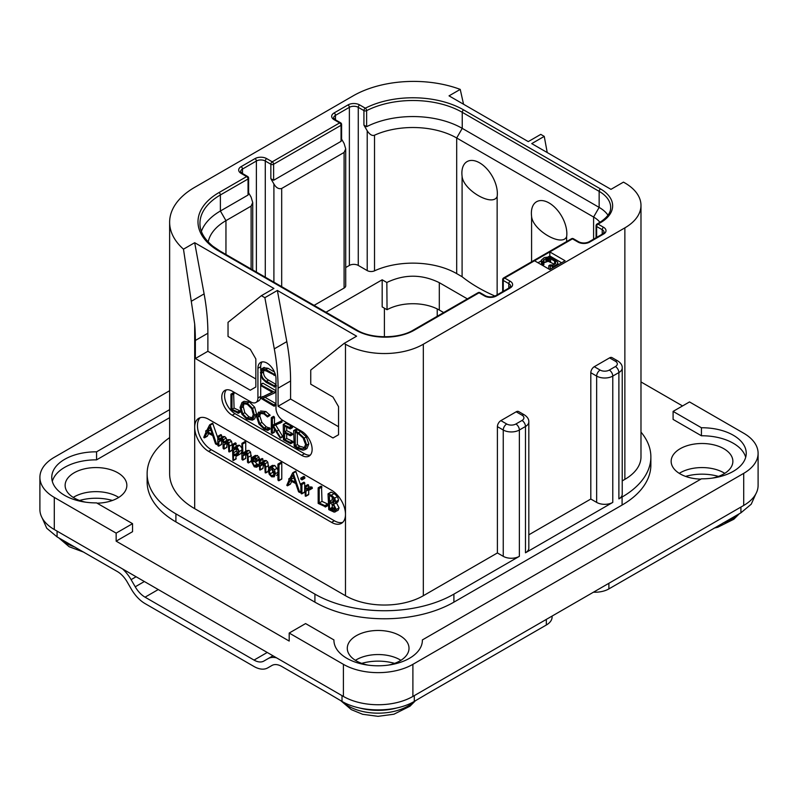 <?xml version="1.0" encoding="UTF-8"?>
<svg xmlns="http://www.w3.org/2000/svg" width="798" height="798" viewBox="0 0 798 798"><rect width="100%" height="100%" fill="white"/><g stroke="black" fill="none" stroke-linecap="round" stroke-linejoin="round"><path stroke-width="1.2" d="M54.294 497.423L54.294 529.523A49.147 28.369 180 0 1 39.9 509.463L39.9 477.364A49.147 28.369 0 0 0 54.294 497.423L116.149 533.134L116.149 541.154L289.195 641.063L289.195 633.043L343.399 664.335A49.147 28.369 0 0 0 412.895 664.335L743.706 473.354A49.147 28.369 0 0 0 758.1 453.284A49.147 28.369 0 0 0 743.706 433.224L689.502 401.933L673.093 411.399L673.093 419.419L701.432 435.778L701.432 427.758A44.229 25.536 180 0 1 746.24 453.284A44.229 25.536 180 0 1 701.432 478.82L422.371 639.926A44.229 25.536 180 0 1 422.381 640.265A44.229 25.536 180 0 1 378.152 665.801A44.229 25.536 180 0 1 333.923 640.265A44.229 25.536 180 0 1 333.923 639.926L305.594 623.577L289.195 633.043M54.294 529.523L343.399 696.435A49.147 28.369 180 0 0 412.895 696.435L743.706 505.453A49.147 28.369 180 0 0 758.1 485.384L758.1 453.284M400.905 660.325A30.863 17.815 0 0 0 399.978 659.766A30.863 17.815 0 0 0 355.399 660.325M724.764 473.354A30.863 17.815 0 0 0 723.826 472.785A30.863 17.815 0 0 0 679.258 473.354M118.742 497.423A30.863 17.815 0 0 0 117.815 496.865A30.863 17.815 0 0 0 73.236 497.423M169.635 390.711L54.294 457.304A49.147 28.369 0 0 0 39.9 477.364M682.549 405.943L640.984 381.943M701.432 427.758L673.093 411.399M745.691 457.304A44.229 25.536 0 0 0 701.432 435.778M169.635 417.673L96.568 459.857A44.229 25.536 0 0 0 52.309 481.374M96.568 459.857L96.568 451.828A44.229 25.536 180 0 0 51.76 477.364A44.229 25.536 180 0 0 96.568 502.89L132.548 523.668L132.548 531.687L116.149 541.154M97.087 503.189A30.863 17.815 0 0 0 126.852 485.384A30.863 17.815 0 0 0 117.815 472.785A30.863 17.815 0 0 0 84.179 468.925A30.863 17.815 0 0 0 65.127 485.384A30.863 17.815 0 0 0 74.174 497.982A30.863 17.815 0 0 0 85.875 502.221M712.125 478.142A30.863 17.815 0 0 0 732.873 461.314A30.863 17.815 0 0 0 723.826 448.715A30.863 17.815 0 0 0 690.2 444.855A30.863 17.815 0 0 0 671.148 461.314A30.863 17.815 0 0 0 680.185 473.912A30.863 17.815 0 0 0 700.913 479.119M388.267 665.123A30.863 17.815 0 0 0 409.015 648.285A30.863 17.815 0 0 0 399.978 635.687A30.863 17.815 0 0 0 366.342 631.826A30.863 17.815 0 0 0 347.29 648.285A30.863 17.815 0 0 0 356.327 660.884A30.863 17.815 0 0 0 368.028 665.123M640.984 432.097A98.284 56.748 180 0 1 650.869 456.895L650.869 464.925A98.284 56.748 180 0 1 622.091 505.044L453.902 602.151A98.284 56.748 180 0 1 314.911 602.151L175.909 521.902A98.284 56.748 180 0 1 147.131 481.773L147.131 473.753A98.284 56.748 180 0 1 169.635 437.613M132.548 523.668L116.149 533.134M169.635 409.643L96.568 451.828M333.923 640.595L333.923 639.926M422.371 640.595L422.371 639.926M547.229 152.548L544.246 136.388L540.775 134.383L528.266 141.605L449.035 95.86L460.237 89.396A85.506 49.366 0 0 0 353.135 95.86L194.682 187.34A85.506 49.366 0 0 0 169.635 222.253A85.506 49.366 0 0 0 183.48 249.176L194.682 242.712L273.904 288.457L261.395 295.679L264.866 297.684L277.375 290.462L356.606 336.197L344.098 343.419L345.484 344.227A55.042 31.78 0 0 0 423.329 344.227L423.329 595.727L497.403 552.954L497.403 426.641A4.918 2.833 -60 0 1 500.885 420.626L506.72 423.997A6.484 3.741 0 0 0 515.897 423.997A4.918 2.833 60 0 1 519.368 430.012L519.368 556.326L453.902 594.121A98.284 56.748 180 0 1 314.911 594.121L175.909 513.872A98.284 56.748 180 0 1 147.131 473.753M497.403 552.954L503.249 556.326A11.401 6.583 180 0 0 519.368 556.326M423.329 595.727A55.042 31.78 180 0 1 345.484 595.727L194.682 508.655A85.506 49.366 180 0 1 169.635 473.753L169.635 222.253M515.897 423.997L522.012 420.466A6.484 3.741 0 0 0 522.012 415.169L516.176 411.798L500.885 420.626M516.176 411.798A4.918 2.833 -60 0 1 518.63 411.549L524.466 414.92A4.918 2.833 -60 0 0 522.012 415.169M423.329 344.227L624.864 227.869A55.042 31.78 0 0 0 640.984 205.395A55.042 31.78 0 0 0 624.864 182.932L623.477 182.124L610.969 189.345L531.737 143.61L544.246 136.388M622.231 480.895L624.864 479.369A55.042 31.78 180 0 0 640.984 456.895L640.984 205.395M609.572 357.873A4.918 2.833 -60 0 1 612.036 357.624L617.871 360.995A4.918 2.833 -60 0 0 615.418 361.245L609.572 357.873L594.291 366.701L600.126 370.073A4.918 2.833 120 0 0 596.655 376.087L596.655 502.401L590.809 499.029L590.809 372.716A4.918 2.833 -60 0 1 594.291 366.701M528.825 534.82L590.809 499.029M331.589 522.381L208.577 451.359A19.661 11.352 60 0 1 194.682 427.289A19.661 11.352 60 0 1 198.752 418.292A19.661 11.352 60 0 1 208.577 419.259L331.589 490.281A19.661 11.352 60 0 1 345.484 514.351A19.661 11.352 60 0 1 341.414 523.348A19.661 11.352 60 0 1 331.589 522.381L334.372 520.775A19.661 11.352 -120 0 0 342.711 522.381M261.395 295.679L228.038 322.322L228.038 336.447L250.273 349.285L255.839 358.91L255.839 387L250.273 390.212L195.37 358.511L195.37 340.457A196.567 113.486 -120 0 0 194.682 324.028L183.48 249.176M191.67 301.065L204.108 293.893L194.682 242.712M534.52 260.766L549.812 269.594L565.094 260.766L549.812 251.939L504.635 278.023A1.965 1.137 120 0 0 503.249 280.427L508.805 283.639A6.294 3.631 180 0 1 510.65 286.203L509.214 287.879L495.309 295.898C492.077 297.255 488.845 297.255 485.603 295.898L480.047 292.686A1.965 1.965 0 0 0 478.082 292.686L413.304 330.083C399.09 338.941 371.11 338.941 356.896 330.083L219.989 251.041L212.926 246.273C204.188 239.041 199.869 231.43 199.949 223.45A69.785 40.289 180 0 1 220.388 194.961L248.048 178.991A1.965 1.137 0 0 0 248.627 178.193A1.965 1.965 0 0 0 247.649 176.488L242.083 173.286L240.647 171.61A6.294 3.631 180 0 1 242.492 169.046L256.387 161.016A6.294 3.631 180 0 1 265.285 161.016L270.851 164.228L270.851 178.672L273.904 183.969C276.118 187.789 278.721 189.286 281.684 188.468L344.098 152.438L345.714 148.867L344.098 143.45L341.614 139.151M204.108 293.893A196.567 113.486 60 0 1 207.879 333.235L207.879 351.29L255.839 378.98M195.37 358.511L207.879 351.29M344.098 343.419L310.741 370.073L310.741 384.187L332.975 397.035L338.542 406.661L338.542 434.75L332.975 437.962L278.073 406.262L278.073 388.207A196.567 113.486 -120 0 0 274.293 348.856L264.866 297.684M226.353 389.873A14.743 8.509 -120 0 0 225.774 401.923A14.743 8.509 -120 0 0 234.991 413.643L232.208 415.249A14.743 8.509 60 0 1 222.572 402.252A14.743 8.509 60 0 1 224.837 390.441A14.743 8.509 60 0 1 232.208 391.17L250.971 402.002A9.825 5.676 -120 0 0 255.889 402.491A9.825 5.676 -120 0 0 257.924 397.993L257.924 368.297A12.778 7.382 60 0 1 260.567 362.452A12.778 7.382 60 0 1 270.412 365.873A12.778 7.382 60 0 1 275.988 378.731L275.988 408.426A9.825 5.676 -120 0 0 282.941 420.466L301.704 431.299A14.743 8.509 60 0 1 311.34 444.286A14.743 8.509 60 0 1 309.075 456.097A14.743 8.509 60 0 1 301.704 455.369L304.487 453.763A14.743 8.509 -120 0 0 310.332 455.069M232.208 415.249L301.704 455.369M274.293 348.856L286.811 341.634L277.375 290.462M286.811 341.634A196.567 113.486 60 0 1 290.582 380.985L290.582 399.04L338.542 426.721M278.073 406.262L290.582 399.04M200.238 417.653A19.661 11.352 -120 0 0 198.921 433.703A19.661 11.352 -120 0 0 211.36 449.753L334.372 520.775M221.625 437.294L221.625 435.289L220.817 434.631L217.794 436.516L217.794 445.424L218.842 445.962L221.625 444.356L220.956 444.386L221.625 444.356L221.625 440.217L218.842 441.823L220.657 439.139L221.834 439.139L223.081 442.252L223.081 448.296L224.138 448.825L226.911 447.219L226.343 447.309L226.911 447.219L226.911 443.269L224.138 444.875L225.954 442.182L227.111 442.182L228.418 445.334L228.817 451.788L232.238 450.152L231.6 450.182L232.238 450.152L232.238 444.586L231.5 441.224L230.063 439.658L227.819 439.738M226.931 440.905L226.203 438.072L224.807 436.616L222.931 436.536L218.842 439.668L218.842 436.895L217.794 436.516M221.625 440.217L222.053 439.279M226.911 443.269L227.34 442.341M217.794 437.863L212.667 423.229L209.555 425.035L206.453 431.159L205.665 431.129L206.034 432.027L203.749 437.344L204.537 437.783L207.111 432.676L212.687 435.588L215.53 443.888L216.667 444.376L210.163 425.194L209.555 425.035M204.158 437.773L207.32 436.177L208.667 433.494M241.914 448.217L239.739 445.274L237.824 445.294L233.445 448.536L233.445 445.214L232.408 444.725L232.926 460.406L233.445 460.316L233.445 454.641L234.532 455.668L237.834 455.339L239.32 451.508L236.966 446.88L235.041 446.9M236.228 446.212L235.749 442.97L232.408 444.725M232.926 460.406L236.228 458.71L235.709 458.8L236.228 456.107M240.617 453.733L237.245 455.788L240.617 453.733L241.914 451.528M251.32 458.75L250.542 452.037L249.056 450.441L247.151 450.551L244.477 452.087M245.734 451.369L245.734 442.252L244.886 441.573L241.914 443.439L241.914 459.329L242.951 459.877L245.734 458.281L245.195 458.381L245.734 458.281L245.734 454.331L242.951 455.937L244.348 453.623L246.093 453.005L247.5 456.237L247.5 462.182L248.547 462.76L247.759 453.643L246.273 452.047L244.378 452.147L247.151 450.551M245.734 454.331L246.273 453.124M250.801 461.224L251.32 461.154M259.569 465.424L259.011 464.456L257.076 464.167L255.24 462.042M258.732 464.426L255.949 466.032L254.303 465.773L252.108 461.533L256.048 461.793L258.831 460.187L259.569 458.69L257.475 455.478L254.921 455.788M268.597 468.306L267.809 462.182L266.323 460.596L264.417 460.496L260.228 463.828L260.228 460.835L259.18 460.326L259.679 469.962L260.228 469.872L260.228 466.112L262.183 463.179M263.001 461.314L262.622 458.631L259.18 460.326M259.679 469.962L263.001 468.266L262.462 468.356L263.001 468.266L263.53 463.259M267.978 471.189L268.597 471.149M277.933 469.892L274.741 465.453L272.138 465.593M276.497 475.498L277.933 473.902M278.412 480.645L281.774 478.89L281.195 479.049L281.774 478.89L281.774 463.099L280.936 462.371L277.933 464.187L277.933 480.007L278.991 480.496L278.991 464.705L277.933 464.187M300.876 485.872L295.729 471.179L292.607 472.985L289.504 479.109L288.716 479.079L289.085 479.977L286.801 485.294L287.589 485.733L290.163 480.625L295.739 483.538L298.582 491.837L299.719 492.326L293.215 473.144L292.607 472.985M287.21 485.723L290.372 484.127L291.729 481.443M302.013 479.887L304.786 478.281L304.786 477.064L303.689 476.436L300.906 478.042L300.906 479.229L302.013 479.887L302.013 478.67L301.454 478.092L300.686 478.501M301.375 493.772L304.696 492.007L304.148 492.166L304.696 492.007L304.696 482.88L304.148 482.271L300.876 484.117L300.876 493.154L301.913 493.613L301.913 484.486L300.876 484.117M309.265 489.892L312.387 488.137L311.958 487.049L309.494 486.88L305.943 489.154L305.943 486.93L304.896 486.471L305.275 496.137L305.943 496.057L305.943 491.179L307.23 489.673L309.604 489.743L309.185 488.655L306.711 488.486M308.716 487.329L308.317 484.745L304.896 486.471M305.275 496.137L308.716 494.451L308.048 494.531L308.716 494.451L308.716 489.643M325.095 506.949L328.297 505.194L327.908 504.137L321.993 501.373L321.524 486.281L318.133 488.017L318.173 503.408L325.514 506.8L325.125 505.742L319.21 502.979L319.21 488.595L318.133 488.017M335.32 511.907L336.297 509.513L333.474 504.077L335.06 503.608L335.768 501.683L334.651 498.132L331.419 495.179L328.018 493.942L328.766 509.633L334.202 512.156L338.103 510.301L339.07 507.907L336.257 502.471M337.843 502.002L334.741 503.847L337.843 502.002L338.551 500.077L337.434 496.536L334.202 493.573L331.33 492.206L328.018 493.942M228.817 451.788L229.455 451.758L229.455 446.192L228.727 442.83L227.29 441.264L225.385 441.154L224.138 442.651L223.43 439.678L222.024 438.222L220.148 438.142M223.57 448.915L224.138 448.825L224.138 444.875M218.173 445.992L218.842 445.962L218.842 441.823M221.216 434.73L218.433 436.336M217.794 443.728L216.388 444.506M217.794 443.259L216.547 443.977M206.812 430.461L205.665 431.129M212.946 423.588L210.163 425.194M212.268 434.252L207.51 431.778L209.894 427.07L212.268 434.252M211.051 430.561L210.293 430.172L207.51 431.778M210.293 430.172L210.672 429.424M237.106 454.172L234.592 454.661L233.445 452.815L233.445 450.321L235.46 447.967L236.906 447.917L238.243 450.93L236.447 454.71M237.744 453.234L236.228 451.209L236.777 447.848M236.228 451.209L233.445 452.815M236.228 448.715L233.445 450.321M248.028 462.83L251.041 461.314M245.624 452.885L245.026 453.074M242.412 459.987L242.951 459.877L242.951 455.937M245.275 441.633L242.113 443.179M244.378 452.147L242.951 453.773L242.492 443.239M259.011 464.456L255.949 466.032M259.18 465.643L256.786 467.03L256.238 466.062M259.18 465.773L256.786 467.03M256.048 461.793L256.786 460.286L256.298 458.621L254.692 457.084L252.138 457.394L251.031 460.755L254.273 466.79L256.627 467.239M255.44 455.369L252.138 457.394M253.864 457.912L253.006 458.401L254.652 458.112L255.729 459.768L254.781 460.945L252.178 460.396L253.425 458.052M255.589 459.089L255.031 458.371M254.961 458.79L252.178 460.396M262.821 463L261.515 463.748L263.36 463.159L264.776 466.321L265.195 472.785L265.814 472.755L265.814 467.179L265.036 463.788L263.539 462.192L261.634 462.102M265.195 472.785L268.318 471.309M263.001 464.506L260.228 466.112M275.42 473.723L274.482 469.753L271.958 467.059L269.355 467.199L268.258 470.261L269.235 474.281L271.659 476.825L274.253 476.795L275.42 473.723L277.933 472.276M272.537 465.304L269.355 467.199M273.524 475.648L271.699 475.817L270.003 473.962L269.335 470.84L270.103 468.356L271.948 468.097L274.362 473.114L273.195 475.907M274.472 474.212L272.776 472.356L272.198 468.246M281.335 462.471L278.552 464.077M300.876 491.668L299.44 492.456M300.876 491.199L299.609 491.927M289.864 478.411L288.716 479.079M295.998 471.538L293.215 473.144M295.32 482.201L290.572 479.728L292.946 475.019L295.32 482.201M294.103 478.511L293.345 478.122L290.572 479.728M293.345 478.122L293.724 477.374M308.636 489.623L305.943 491.179M321.993 501.373L319.21 502.979M327.639 504.007L324.856 505.613M334.641 501.014L333.404 502.89L329.464 501.363L329.464 495.269L333.195 497.733L334.641 501.014M335.12 508.885L333.604 510.85L329.464 508.944L329.464 502.491L333.754 505.563L335.12 508.885M334.402 510.67L334.901 510.102M334.641 501.044L332.247 499.757L332.247 496.835M332.247 499.757L329.464 501.363M335.12 508.974L332.247 507.338L332.247 504.087M332.467 507.418L329.684 509.024M332.247 507.338L329.464 508.944M260.697 385.284L260.697 396.387A9.825 5.676 60 0 1 260.597 397.703M260.477 398.272A9.825 5.676 60 0 1 258.662 400.885L255.889 402.491M262.113 361.913A12.778 7.382 -120 0 0 260.697 366.701L260.697 370.412M260.697 375.01L260.697 384.437M234.991 413.643L304.487 453.763M275.988 384.387L268.517 380.077C265.185 378.142 263.52 375.469 263.52 372.038L263.829 369.963M274.442 372.008L267.988 368.277L263.629 367.748M275.988 403.648L265.006 397.304M275.988 390.721L263.091 383.269L260.617 384.726L261.086 385.763L272.457 392.337L260.397 397.993L274.023 406.162L273.943 404.875L262.662 398.362L274.382 393.055L274.293 392.147L260.617 384.726M272.208 392.187L260.397 397.993M237.884 413.274L240.398 411.918L239.999 410.86L234.083 408.087L233.624 392.995L230.921 394.332L230.961 409.723L238.313 413.115L237.914 412.057L231.999 409.294L231.999 394.91L230.921 394.332M252.387 420.157L254.462 415.239L252.587 408.396L247.3 403.16L241.994 402.501L240.058 407.369L241.924 414.252L246.772 419.13L252.387 420.157L254.642 418.86L256.547 414.032L254.672 407.199L249.385 401.963L244.078 401.294L242.153 402.401M241.994 402.501L244.078 401.294M267.709 430.401L267.51 429.045L264.208 428.057L259.789 423.608L257.714 417.244L259.46 413.314L263.889 413.873L267.49 416.955L270.103 415.339L268.018 416.546L263.889 412.766L258.622 412.087L256.557 416.576L258.951 423.947L264.208 429.194L267.709 430.401L269.794 429.194L269.993 428.297L266.293 426.86L261.874 422.401L259.799 416.037L260.597 412.955M270.103 415.339L265.973 411.559L260.547 410.97M282.871 436.745L280.786 437.942L273.514 426.062L281.913 422.072L281.664 420.875L272.387 425.274L272.387 418.531L271.3 417.843L271.3 432.676L272.387 433.164L272.387 425.853L280.258 438.172L282.871 436.745L275.599 424.855M274.472 424.067L274.472 417.324L273.904 416.466L271.3 417.843M271.869 433.374L274.472 431.957L273.953 432.167L274.472 429.095M286.701 438.491L284.617 439.688L284.617 433.045L290.123 435.698L292.647 434.431L292.228 433.394L286.701 430.681L284.617 431.888L284.617 426.102L290.003 428.845L292.527 427.449L292.038 426.431L285.694 423.259L283.26 424.616L283.44 439.788L290.502 443.648L293.006 442.242L292.657 441.274L286.701 438.491L286.701 434.052M286.701 430.681L286.701 427.159M304.856 449.733L306.941 448.526L308.806 443.897L306.342 436.885L300.666 431.638L296.966 429.344L293.674 430.591L294.173 446.162L297.893 448.646L302.961 450.202L304.856 449.733L306.721 445.094L304.257 438.092L298.582 432.845L294.881 430.541L293.594 430.91M294.173 430.691L296.257 429.484M264.218 367.409L262.133 368.616L260.457 372.566L262.352 378.851L266.233 382.412L274.562 386.651L274.143 385.723L266.432 381.284C263.141 379.389 261.475 376.716 261.435 373.245L262.532 370.162L266.213 370.91L274.402 375.06L274.023 374.172L265.904 369.484L261.824 368.756L263.909 367.559M274.083 375.449L275.35 374.511M275.988 385.284L274.452 386.172M275.988 385.823L274.213 387.02M275.988 391.918L274.602 392.716M275.988 392.127L274.382 393.055M274.023 406.162L275.988 404.855M234.083 408.087L231.999 409.294M239.739 410.731L237.654 411.928M243.061 403.638L247.3 404.297L251.759 408.746L253.305 414.581L251.589 418.87L246.851 418.042L242.752 413.873L241.196 407.948L242.941 403.708M252.547 417.972L248.936 416.835L244.836 412.666L243.28 406.741L244.108 403.349M269.993 428.297L267.909 429.504M281.664 420.875L272.387 425.274M282.023 421.304L279.938 422.511L279.579 422.082M279.829 423.269L279.938 422.511M281.913 422.072L280.098 423.12M290.502 443.648L290.572 442.481L284.617 439.688M291.749 426.282L289.664 427.489L283.26 424.616M292.038 426.431L289.664 427.489M292.377 426.86L290.292 428.067L289.953 427.638M290.003 428.845L290.292 428.067M290.123 435.698L290.143 434.591L284.617 431.888M292.347 441.124L290.263 442.331M296.966 429.344L294.881 430.541M297.275 429.583L295.19 430.78M297.345 429.962L295.26 431.159M305.574 444.506L303.958 448.486L302.482 448.895L297.674 447.429L295.25 445.793L295.25 432.177L298.691 433.972L303.1 437.962L305.574 444.506M304.836 447.668L299.759 446.232L297.335 444.586L297.335 433.214M297.335 444.586L295.25 445.793M650.869 456.895A98.284 56.748 180 0 1 622.091 497.024L618.889 498.87A11.401 6.583 180 0 0 622.231 494.211L622.231 367.898C622.34 365.314 620.884 363.02 617.871 360.995M600.126 370.073A6.484 3.741 0 0 0 609.303 370.073A4.918 2.833 60 0 1 612.774 376.087L612.774 502.401L525.483 552.795A11.401 6.583 180 0 0 528.825 548.136L528.825 421.833C528.934 419.249 527.478 416.945 524.466 414.92M612.774 502.401A11.401 6.583 180 0 1 596.655 502.401M460.237 89.396L463.548 104.239M359.669 104.927A1.965 1.137 120 0 0 358.272 107.331L363.928 110.603A1.965 1.137 180 0 0 366.621 110.643A1.965 1.067 62.9 0 0 365.314 108.189A71.75 41.426 180 0 1 463.628 109.905L600.545 188.946A41.277 23.83 180 0 1 600.545 222.652L598.041 224.098L603.597 227.31A8.259 4.768 180 0 1 603.597 234.043L589.702 242.073A8.259 4.768 180 0 1 578.021 242.073L572.465 238.861A1.965 1.137 -120 0 0 571.478 238.762L503.658 277.923A1.965 1.137 60 0 1 504.635 278.023L510.191 281.235A8.259 4.768 180 0 1 510.191 287.968L496.296 295.998A8.259 4.768 180 0 1 484.625 295.998L479.059 292.786L414.292 330.182A41.277 23.83 180 0 1 355.908 330.182L219.001 251.141A71.75 41.426 180 0 1 219.001 192.557L246.662 176.587L241.106 173.375A8.259 4.768 180 0 1 241.106 166.642L255.001 158.612A8.259 4.768 180 0 1 266.682 158.612L272.238 161.824L339.649 122.902L334.093 119.69A8.259 4.768 180 0 1 334.093 112.957L347.988 104.927A8.259 4.768 180 0 1 359.669 104.927L365.314 108.189A1.965 1.137 120 0 0 363.928 110.603L363.928 125.116L367.22 130.812C369.783 134.623 372.217 136.089 374.521 135.211A61.915 35.75 180 0 1 456.685 137.994L593.592 217.036A31.451 18.154 180 0 1 599.956 222.323M600.545 222.652A1.965 1.137 -120 0 0 599.557 222.552L597.054 223.999A1.965 1.965 0 0 0 596.076 225.704A1.965 1.137 0 0 0 596.655 226.502L602.211 229.714A6.294 3.631 180 0 1 604.056 232.278L602.62 233.954L588.715 241.974C585.483 243.32 582.251 243.32 579.009 241.974L573.453 238.762A1.965 1.965 0 0 0 571.478 238.762M597.054 223.999A1.965 1.137 60 0 1 598.041 224.098A1.965 1.137 120 0 0 596.655 226.502L596.655 237.395M561.622 262.771L549.812 255.959L549.812 251.939L572.465 238.861A1.965 1.137 -60 0 1 573.453 238.762M503.658 277.923A1.965 1.965 0 0 0 502.67 279.629A1.965 1.137 0 0 0 503.249 280.427L503.249 291.32M478.082 292.686A1.965 1.137 -120 0 1 479.059 292.786A1.965 1.137 -60 0 1 480.047 292.686M201.395 231.36A69.785 40.289 180 0 1 220.388 211.011L248.048 195.041L248.048 178.991A1.965 1.137 -120 0 0 246.662 176.587A1.965 1.137 -60 0 1 247.649 176.488M270.851 178.672L273.624 180.278L273.624 164.228A1.965 1.137 60 0 0 272.238 161.824A1.965 1.137 120 0 0 270.851 164.228A1.965 1.137 180 0 0 273.624 164.228L341.035 125.306A1.965 1.137 0 0 0 341.614 124.508A1.965 1.965 0 0 0 340.636 122.802L335.07 119.6L333.634 117.924A6.294 3.631 180 0 1 335.479 115.361L349.374 107.331A6.294 3.631 180 0 1 358.272 107.331L358.272 265.425A6.294 3.631 0 0 0 349.374 265.425L345.714 267.539M273.624 180.278L341.035 141.356L341.035 125.306A1.965 1.137 -120 0 0 339.649 122.902A1.965 1.137 -60 0 1 340.636 122.802M495.009 296.058A157.256 90.792 180 0 1 462.092 276.736L456.685 273.614A61.915 35.75 0 0 0 374.521 270.831A5.506 3.182 180 0 1 367.22 270.592L358.272 265.425M463.628 109.905A1.965 1.137 120 0 0 462.241 112.309A69.785 40.289 180 0 0 366.621 110.643L366.621 126.692L363.928 125.116M366.621 126.692A69.785 40.289 180 0 1 462.241 128.358L599.148 207.4A39.311 22.693 180 0 1 607.996 215.231M208.198 241.964A61.915 35.75 180 0 1 225.954 220.647L251.111 206.123L252.727 202.552L251.111 197.136L248.627 192.837M248.627 178.193L248.627 193.774L248.048 195.041M341.614 124.508L341.614 140.089L341.035 141.356M345.714 148.867L345.714 285.804A5.506 3.182 180 0 1 344.098 288.058L314.093 305.375M325.983 312.237L382.182 279.789L386.84 282.482L387.05 309.724L382.182 306.911L382.182 279.789M386.84 282.482C404.426 274.063 421.913 274.133 439.309 282.672L467.369 298.871M531.588 261.794L531.588 216.448A25.077 14.474 60 0 1 531.378 213.216A25.077 14.474 60 0 1 549.114 202.981A25.077 14.474 60 0 1 566.849 233.694A25.077 14.474 60 0 1 566.64 236.677C562.211 247.32 532.745 230.303 531.588 216.448M497.144 196.557C492.685 207.201 463.239 190.163 462.092 176.318A25.077 14.474 -120 0 1 461.882 173.096A25.077 14.474 -120 0 1 479.618 162.852A25.077 14.474 -120 0 1 497.354 193.565A25.077 14.474 -120 0 1 497.144 196.557L497.144 294.841M462.092 176.318L462.092 276.736M566.64 241.555L566.64 236.677M439.309 282.672L439.309 310.043A37.346 21.566 0 0 0 387.05 309.724M439.309 310.043L443.668 312.557M272.996 655.786L267.988 658.679A27.521 15.89 -120 0 1 276.597 657.871M330.003 694.32L281.744 666.46A19.661 11.352 60 0 0 271.919 665.482L267.789 667.866A27.521 15.89 -120 0 1 254.033 666.51L145.056 603.587A27.521 15.89 -120 0 1 131.291 589.064L127.171 581.912A19.661 11.352 60 0 0 117.336 571.538L57.077 536.894L46.753 528.256L42.244 518.121M426.312 694.32L414.292 701.402C395.479 712.714 360.826 712.714 342.013 701.402L329.993 694.32M122.493 568.894A27.521 15.89 -120 0 1 131.101 579.647L135.231 586.799A19.661 11.352 60 0 0 145.056 597.173L254.033 660.086A19.661 11.352 60 0 0 263.859 661.063L267.988 658.679M426.302 694.32L546.331 625.014L546.331 619.398M552.096 616.076L552.096 616.994A19.661 11.352 180 0 1 546.331 625.014M608.884 583.288L608.884 588.904A19.661 11.352 180 0 1 593.453 592.196M608.884 588.904L740.923 512.815L740.923 507.049M271.938 665.472L267.789 667.866M755.756 494.042L751.247 504.176L740.923 512.815M549.812 255.959L548.017 256.986M541.333 260.846L537.992 262.771M541.333 260.168L541.563 264.477L542.68 265.365L543.937 264.637L543.348 260.846L544.007 259.54L546.979 258.133L550.63 258.791L554.62 261.096L555.767 263.2L553.323 264.926L550.051 264.966L548.805 265.684L553.613 266.293L557.573 264.008L557.642 262.123L551.877 258.073L548.854 257.046L544.286 257.535L541.333 260.168L542.68 262.153L543.937 261.425M543.937 262.831L548.136 261.285L554.5 264.238M548.805 265.684L548.805 268.896L550.091 269.435M557.872 264.946L557.872 263.22M557.573 265.116L557.573 264.008M556.795 265.564L556.795 264.756M554.919 266.652L554.919 265.844M553.613 267.4L553.613 266.293M552.246 268.188L552.246 266.462M550.341 269.285L550.341 266.333M555.478 263.53L555.478 261.834M554.62 264.168L554.62 261.096M550.63 262.003L550.63 258.791M549.353 261.505L549.353 258.303M548.136 261.285L548.136 258.083M546.979 261.345L546.979 258.133M545.882 261.674L545.882 258.462M544.007 262.751L544.007 259.54M543.438 260.936L543.438 260.178M542.68 265.365L542.68 262.153M541.563 264.477L541.563 261.265M343.399 664.335L343.399 696.435M412.895 664.335L412.895 696.435M743.706 473.354L743.706 505.453M314.911 594.121L314.911 602.151M453.902 594.121L453.902 602.151M497.403 426.641L503.249 430.012L503.249 556.326M506.72 423.997A4.918 2.833 120 0 0 503.249 430.012A11.401 6.583 0 0 0 519.368 430.012L525.483 426.481L525.483 552.795M624.864 227.869L624.864 479.369M345.484 344.227L345.484 595.727M194.682 508.655L194.682 324.028M195.37 340.457L207.879 333.235M278.073 388.207L290.582 380.985M208.577 451.359L211.36 449.753M230.063 439.658L227.29 441.264M231.5 441.224L228.727 442.83M232.238 444.586L229.455 446.192M221.625 435.289L218.842 436.895M224.807 436.616L222.024 438.222M226.203 438.072L223.43 439.678M239.739 445.274L236.966 446.88M241.914 450.012L239.32 451.508M236.228 443.608L233.445 445.214M237.375 453.055L234.592 454.661M251.32 455.478L248.547 457.084M245.734 442.252L242.951 443.858M249.056 450.441L246.273 452.047M250.542 452.037L247.759 453.643M257.475 455.478L254.692 457.084M259.071 457.015L256.298 458.621M259.569 458.69L256.786 460.286M257.076 464.167L254.303 465.773M268.597 465.573L265.814 467.179M263.001 459.229L260.228 460.835M266.323 460.596L263.539 462.192M267.809 462.182L265.036 463.788M277.265 468.147L274.482 469.753M274.741 465.453L271.958 467.059M274.223 474.361L271.699 475.817M272.776 472.356L270.003 473.962M272.118 469.234L269.335 470.84M281.774 463.099L278.991 464.705M304.786 477.064L302.013 478.67M304.786 478.281L302.063 479.857M304.228 476.486L301.454 478.092M304.696 482.88L301.913 484.486M311.958 487.049L309.185 488.655M308.716 485.334L305.943 486.93M327.908 504.137L325.125 505.742M321.993 486.989L319.21 488.595M339.07 507.907L336.297 509.513M334.202 493.573L331.419 495.179M337.434 496.536L334.651 498.132M338.551 500.077L335.768 501.683M334.133 500.785L331.35 502.391M334.342 508.595L331.559 510.201M333.374 507.997L330.591 509.603M260.697 396.387L257.924 397.993M257.924 368.297L260.697 366.701M267.988 368.277L265.904 369.484M275.051 373.574L274.023 374.172M263.52 372.038L261.435 373.245M268.517 380.077L266.432 381.284M275.988 384.656L274.143 385.723M275.988 391.17L274.293 392.147M275.988 403.688L273.943 404.875M239.999 410.86L237.914 412.057M234.083 393.703L231.999 394.91M254.672 407.199L252.587 408.396M256.547 414.032L254.462 415.239M249.385 401.963L247.3 403.16M248.936 416.835L246.851 418.042M244.836 412.666L242.752 413.873M243.28 406.741L241.196 407.948M265.973 411.559L263.889 412.766M269.714 414.611L267.629 415.818M259.799 416.037L257.714 417.244M261.874 422.401L259.789 423.608M266.293 426.86L264.208 428.057M269.026 427.768L266.941 428.975M269.594 427.848L267.51 429.045M282.741 436.207L280.657 437.404M274.472 417.324L272.387 418.531M281.175 420.935L279.091 422.132M278.921 429.972L276.836 431.169M292.657 441.274L290.572 442.481M291.39 426.122L289.305 427.329M291.988 433.274L289.903 434.471M292.228 433.394L290.143 434.591M292.497 441.194L290.412 442.401M306.342 436.885L304.257 438.092M308.806 443.897L306.721 445.094M300.666 431.638L298.582 432.845M304.567 447.688L302.482 448.895M299.759 446.232L297.674 447.429M175.909 513.872L175.909 521.902M622.091 497.024L622.091 505.044M590.809 372.716L596.655 376.087A11.401 6.583 0 0 0 612.774 376.087L618.889 372.556L618.889 498.87M522.012 420.466A4.918 2.833 60 0 1 525.483 426.481A11.401 6.583 0 0 0 528.825 421.833M609.303 370.073L615.418 366.541A6.484 3.741 0 0 0 615.418 361.245M615.418 366.541A4.918 2.833 60 0 1 618.889 372.556A11.401 6.583 0 0 0 622.231 367.898M456.685 273.614L456.685 137.994L462.241 128.358L462.241 112.309L599.148 191.35A39.311 22.693 180 0 1 610.67 207.4C610.62 209.505 610.929 215.211 599.557 222.552M600.545 188.946A1.965 1.137 120 0 0 599.148 191.35L599.148 207.4L593.592 217.036L593.592 239.161M603.597 227.31A1.965 1.137 120 0 0 602.211 229.714L602.211 234.851M603.597 234.043A1.965 1.137 -120 0 0 602.62 233.954M589.702 242.073A1.965 1.137 -120 0 0 588.715 241.974M578.021 242.073A1.965 1.137 -60 0 1 579.009 241.974M510.191 281.235A1.965 1.137 120 0 0 508.805 283.639L508.805 288.776M510.191 287.968A1.965 1.137 -120 0 0 509.214 287.879M496.296 295.998A1.965 1.137 -120 0 0 495.309 295.898M484.625 295.998A1.965 1.137 -60 0 1 485.603 295.898M414.292 330.182A1.965 1.137 -120 0 0 413.304 330.083M355.908 330.182A1.965 1.137 -60 0 1 356.896 330.083M219.001 251.141A1.965 1.137 -60 0 1 219.989 251.041M219.001 192.557A1.965 1.137 60 0 1 220.388 194.961L220.388 211.011L225.954 220.647L225.954 254.482M241.106 173.375A1.965 1.137 -60 0 1 242.083 173.286M241.106 166.642A1.965 1.137 60 0 1 242.492 169.046L242.492 173.515M255.001 158.612A1.965 1.137 60 0 1 256.387 161.016L256.387 272.058M266.682 158.612A1.965 1.137 120 0 0 265.285 161.016L265.285 277.195M334.093 119.69A1.965 1.137 -60 0 1 335.07 119.6M334.093 112.957A1.965 1.137 60 0 1 335.479 115.361L335.479 119.83M347.988 104.927A1.965 1.137 60 0 1 349.374 107.331L349.374 265.425M367.22 130.812L367.22 270.592M273.904 183.969L273.904 282.173M251.111 269.016L251.111 206.123M281.684 188.468L281.684 286.662M344.098 288.058L344.098 152.438M374.521 135.211L374.521 270.831M384.407 336.796L384.407 308.198M437.224 316.277L437.224 308.926M57.077 536.894L57.077 531.129M342.013 701.402L342.013 695.637M131.101 579.647L136.099 576.755M254.033 660.086L267.23 652.465M145.056 597.173L158.263 589.542M135.231 586.799L144.358 581.523M397.783 707.706A44.209 25.526 180 0 1 358.521 707.706M414.391 701.342A42.294 24.419 180 0 1 348.247 706.021A42.294 24.419 180 0 1 341.913 701.342M414.292 701.402L414.292 695.637M685.572 476.396A36.907 21.307 180 0 1 718.439 476.396M738.25 514.361A42.294 24.419 180 0 1 723.188 522.909M361.723 663.367A36.907 21.307 180 0 1 394.581 663.367M79.561 500.466A36.907 21.307 180 0 1 112.428 500.466M74.812 546.989A42.294 24.419 180 0 1 66.084 543.119A42.294 24.419 180 0 1 59.75 538.441M225.385 441.154L228.158 439.548M229.385 451.947L232.158 450.341M224.048 449.035L226.832 447.429M218.762 446.152L221.535 444.546M217.914 436.277L220.697 434.671M216.617 444.476L217.794 443.788M204.488 437.843L207.261 436.237M205.744 430.91L206.931 430.222M209.704 424.815L212.487 423.219M233.365 460.516L236.148 458.91M232.507 444.466L235.29 442.86M248.467 462.94L251.25 461.344M242.871 460.097L245.644 458.491M265.734 472.945L268.517 471.339M260.138 470.072L262.921 468.466M259.28 460.097L262.053 458.491M278.891 480.755L281.674 479.149M278.023 464.017L280.806 462.411M299.669 492.426L300.876 491.728M287.539 485.792L290.312 484.187M288.796 478.86L289.983 478.172M292.756 472.765L295.539 471.169M302.033 479.877L304.816 478.271M300.886 478.052L303.669 476.446M301.814 493.872L304.597 492.266M300.986 483.847L303.769 482.241M309.524 489.952L312.307 488.346M305.843 496.276L308.627 494.68M304.996 486.221L307.779 484.615M325.434 507.009L328.217 505.403M318.232 487.768L321.015 486.162M328.108 493.772L330.881 492.176M274.283 375.479L275.44 374.811M274.442 387.05L276.527 385.843M260.567 397.723L262.652 396.516M260.727 384.427L262.811 383.22M274.233 406.192L276.317 404.995M238.223 413.324L240.308 412.127M231.021 394.082L233.106 392.875M267.938 430.351L270.023 429.154M272.278 433.464L274.362 432.257M271.4 417.583L273.485 416.376M279.998 423.189L282.083 421.992M290.821 443.688L292.906 442.491M283.34 424.416L285.425 423.209M290.342 428.905L292.427 427.698M290.502 435.768L292.587 434.571M293.654 430.601L295.739 429.394M294.282 430.481L296.367 429.284M596.076 237.724L596.076 225.704M502.67 291.649L502.67 279.629M252.727 269.943L252.727 202.552M415.449 700.734L410.022 706.19L393.923 714.22L377.983 716.335L362.661 714.3L351.32 709.631L340.846 700.734M739.307 513.752L733.881 519.209L717.781 527.239L714.17 528.116M83.83 552.196L69.167 546.73L58.693 537.832"/></g></svg>
